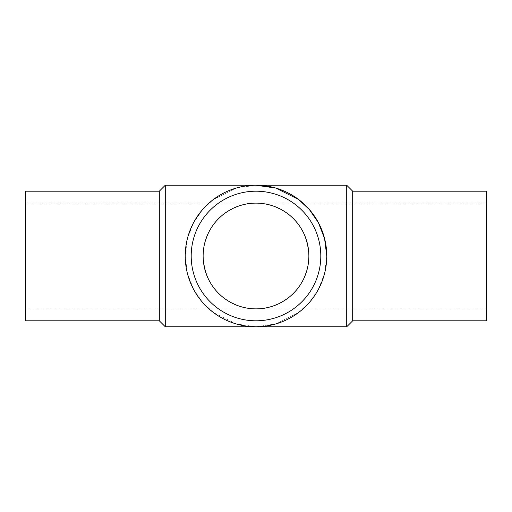 <?xml version="1.0" encoding="UTF-8"?>
<svg xmlns="http://www.w3.org/2000/svg" width="512" height="512" viewBox="0 0 512 512"><rect width="100%" height="100%" fill="white"/><g stroke="black" fill="none" stroke-linecap="round" stroke-linejoin="round"><path stroke-width="0.38" stroke-dasharray="2.56 1.92" d="M25.6 203.13L25.6 308.87L25.6 203.13L486.4 203.13L486.4 308.87L486.4 203.13M256 203.13C265.19 202.426 275.763 205.952 287.718 213.702C300.55 222.886 307.603 236.986 308.87 256C307.603 275.014 300.55 289.114 287.718 298.298C275.763 306.048 265.19 309.574 256 308.87C246.81 309.574 236.237 306.048 224.282 298.298C211.45 289.114 204.397 275.014 203.13 256C204.397 236.986 211.45 222.886 224.282 213.702C236.237 205.952 246.81 202.426 256 203.13M25.6 191.2L25.6 320.8M486.4 320.8L486.4 191.2M159.315 191.2L159.315 320.8M352.685 320.8L352.685 191.2M165.28 185.235L165.28 326.765M346.72 326.765L346.72 185.235M256 191.2A64.8 64.8 0 0 0 199.878 288.397A64.8 64.8 0 0 0 312.122 288.403A64.8 64.8 0 0 0 256 191.2M326.765 256L324.589 273.421L318.438 289.299L309.318 302.528L298.458 312.614L275.814 323.936L256 326.765L236.186 323.936L213.542 312.614L202.682 302.528L193.562 289.299L187.411 273.421L185.235 256L187.392 238.662L193.485 222.842L202.541 209.638L213.325 199.552L235.872 188.154L255.661 185.235M25.6 308.87L486.4 308.87"/><path stroke-width="0.77" d="M256 203.13L256 203.13A52.87 52.87 0 0 1 301.786 282.432A52.87 52.87 0 0 1 210.214 282.432A52.87 52.87 0 0 1 256 203.13M159.315 191.2L159.315 320.8L25.6 320.8L25.6 191.2L159.315 191.2L165.28 185.235L256 185.235L275.814 188.064L298.458 199.386L309.318 209.472L318.438 222.701L324.589 238.579L326.765 256A70.765 70.765 0 0 0 256 185.235A70.765 70.765 0 0 0 185.235 256A70.765 70.765 0 0 0 256 326.765A70.765 70.765 0 0 0 326.765 256M352.685 191.2L486.4 191.2L486.4 320.8L352.685 320.8L346.72 326.765L346.72 185.235L352.685 191.2L352.685 320.8M256 191.2A64.8 64.8 0 0 0 199.878 288.397A64.8 64.8 0 0 0 312.122 288.403A64.8 64.8 0 0 0 256 191.2M159.315 320.8L165.28 326.765L165.28 185.235M255.661 185.235L346.72 185.235M165.28 326.765L346.72 326.765"/></g></svg>
